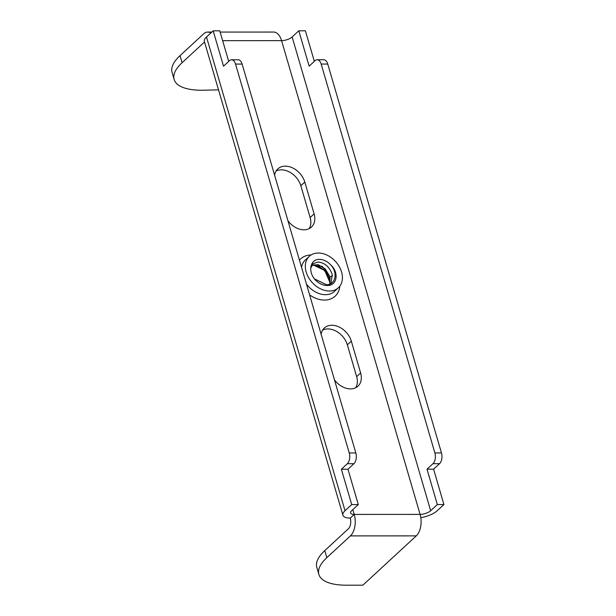 <?xml version="1.0" encoding="UTF-8"?>
<svg xmlns="http://www.w3.org/2000/svg" width="616" height="616" viewBox="0 0 616 616"><rect width="100%" height="100%" fill="white"/><g stroke="black" fill="none" stroke-linecap="round" stroke-linejoin="round"><path stroke-width="0.92" d="M309.201 228.613A17.926 13.152 47.3 0 0 310.133 217.556L300.831 185.739A17.926 13.152 47.3 0 0 276.091 171.017M355.725 387.71A17.926 13.152 47.3 0 0 356.656 376.653L347.347 344.829A17.926 13.152 47.3 0 0 322.615 330.114M220.128 32.071L273.604 32.055A15.939 8.963 90 0 1 281.566 40.641A7.97 3.034 163.7 0 0 292.13 36.968L298.806 30.8L309.147 66.158L315.115 60.645A7.97 4.481 90 0 1 317.178 59.752L323.77 59.752A7.97 4.481 90 0 1 327.743 64.041L441.464 452.945A7.97 4.481 90 0 1 439.555 463.686L433.595 469.192L443.928 504.55L437.345 504.55L430.661 510.718A7.97 3.034 -16.3 0 1 420.097 514.391A15.939 8.963 90 0 1 416.277 535.874L362.87 585.192L346.4 585.2A59.76 22.761 -16.3 0 1 318.872 574.428L316.809 567.359A59.76 22.761 -16.3 0 1 324.763 550.604L348.34 528.828A7.97 4.481 -90 0 0 350.25 518.087A15.939 6.068 -16.3 0 1 342.912 515.207A15.939 6.068 -16.3 0 1 345.029 510.741L351.713 504.573L358.296 504.573L347.963 469.223L353.93 463.709A7.97 4.481 -90 0 0 355.84 452.968L242.119 64.072A7.97 4.481 -90 0 0 238.138 59.775L231.547 59.775A7.97 4.481 -90 0 0 229.483 60.676L223.516 66.181L213.182 30.831L206.499 36.998A15.939 6.068 163.7 0 0 204.381 41.465L342.912 515.207M318.872 574.428A59.76 22.761 -16.3 0 1 326.827 557.673L350.412 535.897A15.939 8.963 -90 0 0 354.231 514.414L350.25 518.087M222.638 40.664L281.566 40.641L420.097 514.391L354.231 514.414A7.97 3.034 -16.3 0 1 350.558 512.974A7.97 3.034 -16.3 0 1 351.62 510.741L358.296 504.573M210.795 33.025A15.939 8.963 -90 0 0 207.738 32.071A15.939 8.963 -90 0 0 203.603 33.865L180.026 55.64A59.76 22.761 163.7 0 0 172.072 72.395L174.136 79.472A59.76 22.761 163.7 0 0 201.663 90.244L218.534 89.867M204.535 41.988L182.09 62.709A59.76 22.761 163.7 0 0 174.136 79.472M287.942 220.774A17.926 13.152 47.3 0 0 311.45 227.058A17.926 13.152 47.3 0 0 314.106 213.883L304.805 182.066A17.926 13.152 47.3 0 0 292.823 168.014A17.926 13.152 47.3 0 0 277.824 168.899A17.926 13.152 47.3 0 0 274.613 175.19M334.465 379.872A17.926 13.152 47.3 0 0 357.973 386.155A17.926 13.152 47.3 0 0 360.63 372.98L351.328 341.164A17.926 13.152 47.3 0 0 339.347 327.111A17.926 13.152 47.3 0 0 324.347 327.997A17.926 13.152 47.3 0 0 321.129 334.288M443.928 504.55L437.252 510.71A15.939 6.068 -16.3 0 1 420.813 517.663M298.806 30.8L305.397 30.8L314.337 61.369M317.178 59.752A7.97 4.481 90 0 1 321.159 64.049L434.881 452.945A7.97 4.481 90 0 1 432.971 463.686L427.003 469.192L437.345 504.55M433.595 469.192L427.003 469.192M228.705 61.392L219.766 30.823L213.182 30.831M351.713 504.573L341.372 469.223L347.339 463.709A7.97 4.481 -90 0 0 349.249 452.968L235.528 64.072A7.97 4.481 -90 0 0 231.547 59.775M341.372 469.223L347.963 469.223M329.421 291.022A21.414 15.708 -132.7 0 1 308.57 277.593A21.414 15.708 -132.7 0 1 309.34 256.287A21.414 15.708 -132.7 0 1 318.31 253.014A21.414 15.708 -132.7 0 1 339.162 266.443A21.414 15.708 -132.7 0 1 338.392 287.749A21.414 15.708 -132.7 0 1 329.421 291.022M330.807 265.003C338.692 271.81 337.799 285.2 327.804 285.501C323.562 285.632 319.504 283.914 315.638 280.334C307.099 271.402 310.487 258.304 320.181 259.421C324.193 259.783 327.735 261.646 330.807 265.003C338.223 272.826 335.474 285.023 326.48 284.754L314.414 278.856M311.819 265.119L322.322 266.389L330.045 276.738L329.853 284.061M330.985 283.499L332.247 274.543C329.575 266.99 324.909 262.824 318.264 262.039L313.182 263.602L310.687 268.214M329.876 283.822L329.937 282.359L324.686 270.447L313.559 265.096L311.727 265.257M329.791 284.084L329.668 276.268L325.21 268.915L318.326 264.711L311.812 265.134M324.763 550.604L326.827 557.673M206.499 36.998L345.029 510.741M182.09 62.709L180.026 55.64M352.829 509.625L354.231 514.414M309.617 294.918A25.395 18.634 47.3 0 0 324.486 300.069A25.395 18.634 47.3 0 0 339.816 286.171M311.026 254.993A25.395 18.634 47.3 0 0 299.453 260.145M416.277 535.874L350.412 535.897M292.13 36.968L430.661 510.718M327.743 64.041L321.159 64.049M441.464 452.945L434.881 452.945M439.555 463.686L432.971 463.686M235.528 64.072L242.119 64.072M349.249 452.968L355.84 452.968M347.339 463.709L353.93 463.709M300.831 185.739L304.805 182.066M310.133 217.556L314.106 213.883M347.347 344.829L351.328 341.164M356.656 376.653L360.63 372.98M306.452 284.076A21.414 15.708 47.3 0 0 325.44 294.694A21.414 15.708 47.3 0 0 334.411 291.422L338.392 287.749M309.34 256.287L305.359 259.96A21.414 15.708 47.3 0 0 301.547 267.313M332.517 275.876L330.045 276.738M207.738 32.071L211.835 32.071M312.782 265.126L313.298 265.103C312.697 264.333 321.444 266.597 324.932 271.31C328.282 275.36 329.953 279.025 329.937 282.305"/></g></svg>
